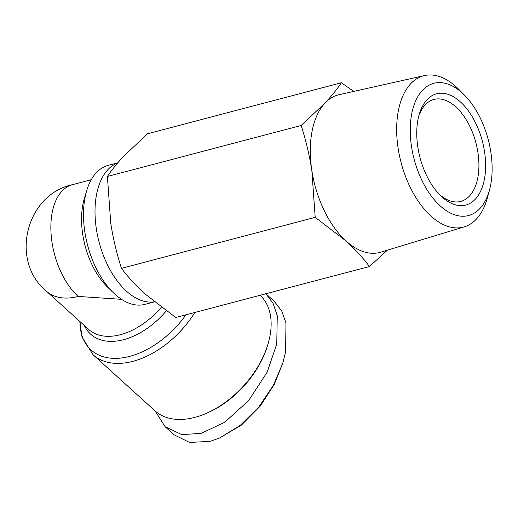 <?xml version="1.0" encoding="UTF-8"?>
<svg xmlns="http://www.w3.org/2000/svg" width="518" height="518" viewBox="0 0 518 518"><rect width="100%" height="100%" fill="white"/><g stroke="black" fill="none" stroke-linecap="round" stroke-linejoin="round"><path stroke-width="0.78" d="M155.147 410.968L165.125 426.741L173.97 434.757L189.569 442.437L209.971 441.381L219.231 438.176L240.268 425.375L258.896 406.889L273.31 385.424L282.789 363.144L285.606 351.975L285.962 322.941L281.695 310.923L274.443 301.515L265.598 293.499M418.738 116.11A52.713 29.552 -104.7 0 1 433.935 99.45A52.713 29.552 -104.7 0 1 467.735 122.332A52.713 29.552 -104.7 0 1 477.771 177.965A52.713 29.552 -104.7 0 1 460.767 201.405A52.713 29.552 -104.7 0 1 439.342 194.386M418.007 119.373A57.504 32.239 -104.7 0 1 419.308 114.051A57.504 32.239 -104.7 0 1 462.347 103.742A57.504 32.239 -104.7 0 1 484.369 179.461A57.504 32.239 -104.7 0 1 440.85 195.901A57.504 32.239 -104.7 0 1 418.007 119.373M440.209 205.899A68.357 38.326 75.3 0 0 489.523 189.944A68.357 38.326 75.3 0 0 464.607 95.28A68.357 38.326 75.3 0 0 462.166 92.942A68.357 38.326 75.3 0 0 411.745 113.707A68.357 38.326 75.3 0 0 440.209 205.899M464.607 95.28L458.877 89.472A78.237 43.862 75.3 0 0 456.086 86.797A78.237 43.862 75.3 0 0 424.488 75.563A78.237 43.862 75.3 0 0 396.788 134.816A78.237 43.862 75.3 0 0 430.957 216.077A78.237 43.862 75.3 0 0 464.303 226.852A78.237 43.862 75.3 0 0 487.386 197.818L489.523 189.944M424.488 75.563L339.277 94.652A81.462 45.675 75.3 0 0 324.922 103.147A81.462 45.675 75.3 0 0 311.842 170.454A81.462 45.675 75.3 0 0 346.011 240.961A81.462 45.675 75.3 0 0 380.736 252.182L464.303 226.852M353.749 91.408L341.362 82.744L147.63 133.728L123.841 156.067C117.165 163.228 111.681 170.027 107.407 176.463L301.139 125.479C305.827 140.035 309.395 155.024 311.842 170.454L315.197 217.359L346.011 240.961C355.05 249.249 362.872 257.763 369.476 266.505L387.386 250.162M117.657 162.976L117.262 163.131A71.879 40.3 75.3 0 0 96.581 194.276A71.879 40.3 75.3 0 0 126.515 291.22A71.879 40.3 75.3 0 0 153.775 301.864L154.209 301.8M117.774 162.84L108.249 165.346A71.879 40.3 75.3 0 0 86.694 190.643A71.879 40.3 75.3 0 0 85.069 197.306A71.879 40.3 75.3 0 0 113.623 292.961A71.879 40.3 75.3 0 0 144.839 304.37L154.312 301.877M121.549 299.333L78.166 296.425A62.296 39.109 132.2 0 1 46.355 291.135L88.61 329.396A62.296 39.109 -47.8 0 0 120.416 334.686A62.296 39.109 -47.8 0 0 161.312 307.31M86.694 190.643L84.33 198.562A62.296 34.926 75.3 0 0 82.925 204.332A62.296 34.926 75.3 0 0 107.666 287.231L113.623 292.961M194.885 312.451A78.108 49.035 -47.8 0 1 93.033 354.726L154.914 410.761A78.108 49.035 -47.8 0 0 194.8 417.398A78.108 49.035 -47.8 0 0 205.665 413.636A78.108 49.035 -47.8 0 0 267.657 345.176A78.108 49.035 -47.8 0 0 269.891 336.402A78.108 49.035 -47.8 0 0 260.12 295.279M341.362 82.744C337.089 89.18 331.604 95.979 324.922 103.147L301.139 125.479M369.476 266.505L175.738 317.489L144.93 293.881C135.884 285.599 128.063 277.085 121.465 268.343L315.197 217.359M107.407 176.463L110.761 223.368C113.209 238.798 116.77 253.788 121.465 268.343M205.665 413.636L207.096 413.027A75.712 47.533 -47.8 0 0 267.184 346.659L267.657 345.176M165.125 426.741L181.805 434.621L201.126 433.365L224.721 422.28L248.711 400.492L267.21 372.06L276.761 343.965L277.266 315.676L273.083 303.367L265.883 293.764M219.231 438.176L241.369 425.123L260.237 406.131L274.281 384.395L282.789 363.15M84.376 325.557A64.485 40.482 -47.8 0 0 123.588 339.685A64.485 40.482 -47.8 0 0 166.265 310.936M79.934 321.536A75.919 47.662 -47.8 0 0 118.285 358.275A75.919 47.662 -47.8 0 0 185.994 314.789M78.166 296.425A62.296 34.926 -104.7 0 1 52.221 212.412A62.296 34.926 75.3 0 1 72.313 184.712C25.822 194.541 9.589 260.981 46.355 291.135M91.246 179.727L72.313 184.712M93.033 354.726L82.019 337.03L79.908 321.516"/></g></svg>
